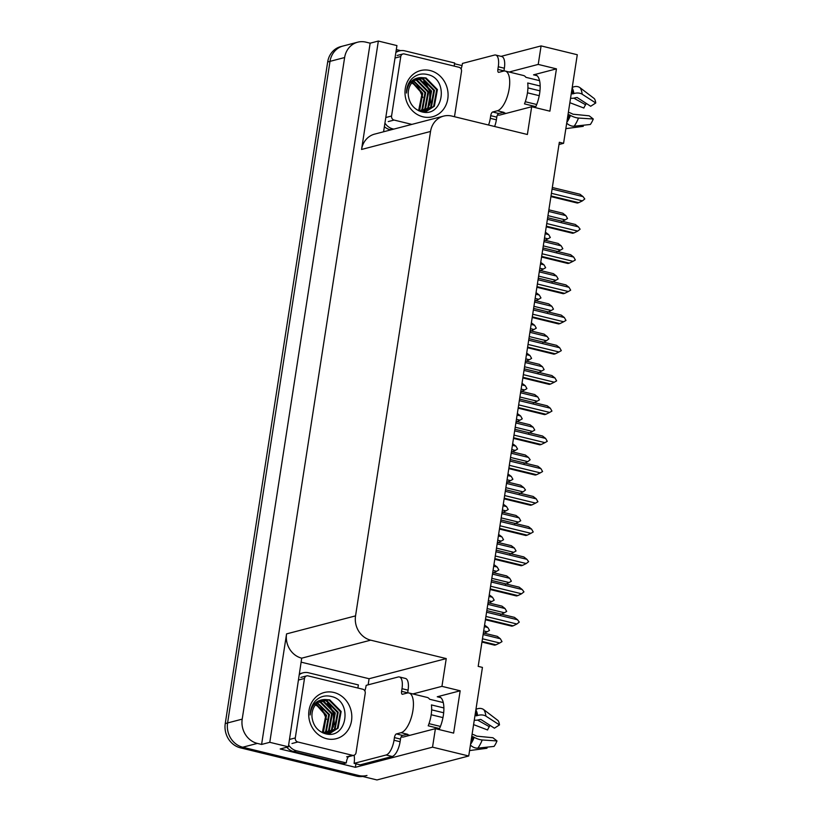 <?xml version="1.0" encoding="UTF-8"?>
<svg xmlns="http://www.w3.org/2000/svg" width="821" height="821" viewBox="0 0 821 821"><rect width="100%" height="100%" fill="white"/><g stroke="black" fill="none" stroke-linecap="round" stroke-linejoin="round"><path stroke-width="1.23" d="M401.233 736.765A21.818 8.703 -76.3 0 0 401.828 736.971A21.818 8.703 -76.3 0 0 403.716 736.93L435.397 728.658L432.534 747.161L468.729 755.997L376.962 779.95L242.739 747.223A20.453 18.339 -104.6 0 1 227.591 722.942L330.011 61.349A20.453 18.339 -104.6 0 1 343.065 46.007A20.453 18.339 -104.6 0 0 330.011 61.349L227.591 722.942A20.453 18.339 -104.6 0 0 242.739 747.223L358.736 775.506A20.453 18.339 -104.6 0 0 366.977 775.465M497.505 114.837A21.818 8.703 -76.3 0 0 498.101 115.043A21.818 8.703 -76.3 0 0 499.999 115.002L531.68 106.73L527.38 134.49L451.827 116.069A20.453 18.339 75.4 0 0 443.586 116.11A20.453 18.339 75.4 0 0 430.532 131.463L355.544 615.883A20.453 18.339 75.4 0 0 370.692 640.164L446.244 658.586L369.091 678.731L368.147 684.837M558.978 144.517L563.575 143.316L577.286 54.74L541.09 45.914L538.227 64.418L556.443 68.861L533.537 74.844A21.818 8.703 103.7 0 1 535.425 74.803A21.818 8.703 103.7 0 1 535.364 107.633M355.914 763.807L355.38 767.307L280.187 748.978L288.366 746.833L301.718 658.165A20.453 18.339 75.4 0 1 286.57 633.894L269.781 742.307L288.366 746.833M301.471 662.239L369.091 678.731M396.317 49.568L400.689 50.635M454.516 63.761L462.038 65.588M383.581 131.781L396.933 45.586L378.348 41.05L361.558 149.463A20.453 18.339 75.4 0 1 374.612 134.121L443.586 116.11M370.158 43.185L261.601 744.442L257.353 743.405A20.453 18.339 -104.6 0 1 242.205 719.134L344.625 57.542A20.453 18.339 -104.6 0 1 357.679 42.189A20.453 18.339 -104.6 0 1 365.909 42.148L370.158 43.185L378.348 41.05M541.09 45.914L501.077 56.362M432.534 747.161L355.38 767.307M269.781 742.307L261.601 744.442M468.729 755.997L482.44 667.411L478.191 666.375L559.327 142.279L563.575 143.316M446.244 658.586L441.944 686.346L412.871 693.94M538.227 64.418L509.143 72.012M435.397 728.658L453.623 733.102L460.171 690.789L441.944 686.346M556.443 68.861L549.896 111.174L531.68 106.73M439.091 729.551A21.818 8.703 -76.3 0 0 439.153 696.731A21.818 8.703 -76.3 0 0 437.254 696.772L440.815 697.645M460.171 690.789L437.254 696.772M362.656 776.461A20.453 18.339 -104.6 0 1 356.406 776.122L240.399 747.828A20.453 18.339 -104.6 0 1 225.252 723.558L327.671 61.965A20.453 18.339 -104.6 0 1 340.725 46.623L357.679 42.189M484.339 626.659L487.848 627.521L484.585 625.068M487.848 627.521L489.501 630.395L487.192 631.749L483.682 630.897M483.466 633.586L487.192 631.749M481.958 642.073L494.632 645.173L495.976 644.813L482.06 641.427M483.117 634.551L500.358 638.759L502.011 641.632L499.702 642.987L482.461 638.779M500.358 638.759L497.29 636.357L483.364 632.96M495.976 644.813L499.702 642.987M486.576 612.22L517.548 619.763L514.469 617.371L486.822 610.629M517.548 619.763L519.283 622.102L516.891 624.001L485.919 616.448M485.416 619.742L511.822 626.177L513.166 625.828L485.509 619.085M513.166 625.828L516.891 624.001M506.167 113.39L502.503 112.498A20.453 8.159 103.7 0 0 504.043 112.395L498.758 113.472A3.407 1.355 -76.3 0 0 496.787 117.157L490.712 115.679A3.407 1.355 103.7 0 1 492.682 111.995L497.362 110.773A20.453 8.159 -76.3 0 0 509.194 88.647A20.453 8.159 -76.3 0 0 505.274 71.068A20.453 8.159 -76.3 0 0 503.499 71.109L498.819 72.33A3.407 1.355 103.7 0 1 498.532 72.33A3.407 1.355 103.7 0 1 497.875 69.405L503.95 70.883A3.407 1.355 -76.3 0 0 503.93 71.017M540.167 86.02L527.718 82.993A20.453 8.159 103.7 0 1 527.421 93.091A20.453 8.159 103.7 0 1 524.486 103.887L535.815 106.648M570.554 98.233A7.502 4.772 172.7 0 0 575.511 97.73L577.122 97.504L590.679 106.268L595.748 102.984L582.192 94.23A7.502 4.772 172.7 0 0 573.869 93.584L571.272 93.615M505.274 71.068L523.49 75.511A20.453 8.159 103.7 0 1 525.881 77.318L539.561 80.653M568.04 114.499L570.482 115.422A7.502 2.309 21.8 0 0 578.507 118.05L593.275 119.004L589.201 115.823L572.955 114.211A7.502 2.309 21.8 0 0 568.389 112.261M527.913 87.909L539.961 90.844M539.243 95.688L527.462 92.814M536.708 104.503L525.286 101.722M573.848 98.14L585.619 104.78A9.349 3.736 -76.3 0 0 583.864 108.044L569.866 102.697M566.706 123.119A7.502 4.957 -143.8 0 0 574.146 126.198L590.34 124.484A15.681 6.25 -76.3 0 0 593.275 119.004M595.748 102.984A15.681 6.25 -76.3 0 0 594.342 98.643L580.098 87.755A7.502 6.476 -34.5 0 0 572.216 87.508M565.843 128.651L583.259 126.331L583.249 125.233M585.619 104.78L586.163 103.343M461.104 68.974A13.639 5.439 103.7 0 0 462.449 63.422L494.488 55.069A13.639 5.439 103.7 0 1 495.668 55.038L501.744 56.516A13.639 5.439 103.7 0 1 504.361 68.235L503.95 70.883M496.787 117.157L496.377 119.804A13.639 5.439 103.7 0 1 494.611 126.506M495.668 55.038A13.639 5.439 103.7 0 1 498.285 66.758L497.875 69.405M490.712 115.679L490.301 118.327A13.639 5.439 103.7 0 1 488.536 125.018M384.382 126.66A13.639 12.223 75.4 0 0 389.872 129.626L390.878 129.872M389.872 129.626L392.797 128.866A13.639 12.223 -104.6 0 1 384.926 123.099M395.855 52.513A13.639 12.223 -104.6 0 1 399.375 50.892L396.451 51.651A13.639 12.223 75.4 0 0 395.968 51.795M399.375 50.892A13.639 12.223 -104.6 0 1 404.866 50.861L454.67 63.001A13.639 12.223 -104.6 0 0 454.29 66.132M392.797 128.866L393.803 129.113M489.018 596.436L492.528 597.298L489.265 594.845M492.528 597.298L494.18 600.172L491.871 601.526L488.362 600.664M488.146 603.363L491.871 601.526M493.698 566.213L497.208 567.075L493.944 564.622M497.208 567.075L498.86 569.948L496.551 571.303L493.041 570.441M492.826 573.13L496.551 571.303M498.378 535.99L501.888 536.852L498.624 534.399M501.888 536.852L503.54 539.725L501.231 541.08L497.721 540.218M497.505 542.907L501.231 541.08M503.057 505.767L506.567 506.619L503.304 504.176M506.567 506.619L508.22 509.502L505.91 510.857L502.401 509.995M502.185 512.684L505.91 510.857M487.797 604.328L505.038 608.535L506.69 611.409L504.381 612.764L487.14 608.556M505.038 608.535L501.97 606.134L488.043 602.737M500.656 614.59L504.381 612.764M492.477 574.105L509.718 578.302L511.37 581.186L509.061 582.541L491.82 578.333M509.718 578.302L506.649 575.911L492.723 572.514M505.336 584.367L509.061 582.541M497.157 543.882L514.398 548.079L516.05 550.963L513.741 552.317L496.5 548.11M514.398 548.079L511.329 545.688L497.403 542.291M510.015 554.144L513.741 552.317M501.836 513.659L519.077 517.856L520.73 520.74L518.42 522.094L501.179 517.887M519.077 517.856L515.999 515.465L502.083 512.068M514.695 523.921L518.42 522.094M491.256 581.986L522.228 589.54L519.149 587.148L491.502 580.406M522.228 589.54L523.962 591.879L521.571 593.778L490.599 586.225M490.096 589.519L516.501 595.954L517.846 595.605L490.188 588.862M517.846 595.605L521.571 593.778M495.935 551.763L526.908 559.317L523.829 556.925L496.182 550.183M526.908 559.317L528.642 561.656L526.251 563.545L495.279 556.002M494.765 559.296L521.181 565.731L522.525 565.382L494.868 558.639M522.525 565.382L526.251 563.545M500.615 521.54L531.577 529.093L528.508 526.702L500.861 519.95M531.577 529.093L533.229 531.977L530.93 533.322L499.958 525.779M499.445 529.073L525.861 535.508L527.205 535.159L499.548 528.416M527.205 535.159L530.93 533.322M505.295 491.317L536.257 498.87L533.188 496.469L505.541 489.727M536.257 498.87L537.909 501.754L535.61 503.099L504.638 495.556M504.125 498.85L530.54 505.284L531.875 504.936L504.227 498.193M531.875 504.936L535.61 503.099M409.679 81.587L418.382 87.293L422.815 97.412M430.122 70.534A23.86 21.387 -104.6 0 1 447.794 98.848A23.86 21.387 -104.6 0 1 422.959 116.808A23.86 21.387 -104.6 0 1 405.287 88.483A23.86 21.387 -104.6 0 1 430.122 70.534M421.296 111.697C443.432 118.522 449.385 79.175 427.926 74.629C421.809 73.048 416.452 74.434 411.855 78.795C408.304 82.675 406.508 87.426 406.467 93.05C407.668 83.095 412.594 77.933 421.235 77.585A17.046 15.281 75.4 0 0 419.315 77.944A17.046 15.281 75.4 0 0 408.365 95.862C409.679 103.969 413.989 109.244 421.296 111.697M426.161 111.379L433.632 106.381L436.68 89.735L425.299 78.139L418.977 78.036M421.214 111.677L426.52 111.287L434.371 106.196L437.408 89.54L426.027 77.944L421.235 77.585M424.662 111.646L430.717 107.151L433.755 90.495L422.374 78.898L417.52 78.539M425.042 111.594L431.446 106.956L434.494 90.3L423.102 78.703L417.879 78.395M423.133 111.759L427.792 107.91L430.84 91.254L419.449 79.658L416.114 79.227M423.523 111.748L428.521 107.715L431.569 91.069L420.188 79.473L416.463 79.042M421.563 111.707L424.868 108.67L427.915 92.024L416.534 80.427L414.749 80.089M421.963 111.738L425.596 108.485L428.644 91.829L417.263 80.232L415.087 79.853M420.126 111.328L421.943 109.439L424.991 92.783L413.435 81.146M420.485 111.451L422.682 109.244L425.719 92.588L413.763 80.858M418.607 110.691L422.066 93.543L412.183 82.428M418.997 110.876L419.757 110.004L422.794 93.358L412.491 82.079M411.875 124.392L394.09 120.061A3.407 3.058 -104.6 0 1 391.566 116.007L400.781 56.516A3.407 3.058 -104.6 0 1 404.322 53.95L458.99 67.281A3.407 3.058 -104.6 0 1 461.515 71.324L454.485 116.715M430.594 102.902L430.122 91.162L425.473 82.859M429.65 105.078L429.763 91.254L423.708 81.536M409.884 735.318L406.221 734.426A20.453 8.159 103.7 0 0 407.76 734.323L402.475 735.4A3.407 1.355 -76.3 0 0 400.504 739.085L394.429 737.607A3.407 1.355 103.7 0 1 396.399 733.923L401.079 732.701A20.453 8.159 -76.3 0 0 412.912 710.576A20.453 8.159 -76.3 0 0 408.991 692.996A20.453 8.159 -76.3 0 0 407.216 693.037L402.547 694.258A3.407 1.355 103.7 0 1 402.249 694.258A3.407 1.355 103.7 0 1 401.592 691.333L407.668 692.811A3.407 1.355 -76.3 0 0 407.647 692.945M443.884 707.948L431.436 704.921A20.453 8.159 103.7 0 1 431.138 715.019A20.453 8.159 103.7 0 1 428.203 725.805L439.543 728.576M474.281 720.161A7.502 4.772 172.7 0 0 479.228 719.658L480.849 719.432L494.406 728.196L499.476 724.912L485.919 716.148A7.502 4.772 172.7 0 0 477.586 715.512L474.99 715.543M408.991 692.996L427.218 697.44A20.453 8.159 103.7 0 1 429.599 699.246L443.278 702.581M471.757 736.427L474.21 737.34A7.502 2.309 21.8 0 0 482.225 739.978L496.992 740.932L492.918 737.751L476.683 736.139A7.502 2.309 21.8 0 0 472.106 734.19M431.641 709.837L443.679 712.772M442.96 717.616L431.179 714.742M440.425 726.431L429.003 723.65M477.576 720.068L489.337 726.708A9.349 3.736 -76.3 0 0 487.582 729.972L473.584 724.625M470.423 745.047A7.502 4.957 -143.8 0 0 477.863 748.126L494.057 746.412A15.681 6.25 -76.3 0 0 496.992 740.932M499.476 724.912A15.681 6.25 -76.3 0 0 498.06 720.571L483.815 709.683A7.502 6.476 -34.5 0 0 475.944 709.426M469.571 750.579L486.976 748.259L486.976 747.161M489.337 726.708L489.88 725.271M364.822 690.902A13.639 5.439 103.7 0 0 366.176 685.35L398.206 676.986A13.639 5.439 103.7 0 1 399.386 676.966L405.461 678.444A13.639 5.439 103.7 0 1 408.078 690.163L407.668 692.811M400.504 739.085L400.094 741.732A13.639 5.439 103.7 0 1 392.202 756.48L360.173 764.844L354.097 763.356A13.639 5.439 103.7 0 0 354.056 755.248M399.386 676.966A13.639 5.439 103.7 0 1 402.003 688.686L401.592 691.333M394.429 737.607L394.018 740.244A13.639 5.439 103.7 0 1 386.127 754.992L354.097 763.356M286.806 747.243A13.639 12.223 75.4 0 0 293.59 751.554L343.394 763.704L346.318 762.935A13.639 12.223 -104.6 0 1 348.299 756.757M293.59 751.554L296.514 750.794A13.639 12.223 -104.6 0 1 288.653 745.027M299.583 674.441A13.639 12.223 -104.6 0 1 303.103 672.82L300.178 673.579A13.639 12.223 75.4 0 0 299.686 673.713M303.103 672.82A13.639 12.223 -104.6 0 1 308.593 672.789L358.387 684.93A13.639 12.223 -104.6 0 0 358.007 688.06M296.514 750.794L346.318 762.935M313.406 703.515L322.099 709.221L326.532 719.34M333.839 692.462A23.86 21.387 -104.6 0 1 351.521 720.776A23.86 21.387 -104.6 0 1 326.676 738.736A23.86 21.387 -104.6 0 1 309.004 710.411A23.86 21.387 -104.6 0 1 333.839 692.462M325.024 733.625C347.15 740.45 353.112 701.103 331.643 696.557C325.537 694.977 320.169 696.362 315.572 700.724C312.021 704.603 310.225 709.354 310.184 714.978C311.385 705.023 316.311 699.861 324.952 699.513A17.046 15.281 75.4 0 0 323.033 699.872A17.046 15.281 75.4 0 0 312.083 717.78C313.396 725.897 317.706 731.172 325.024 733.625M329.878 733.307L337.359 728.309L340.407 711.653L329.016 700.056L322.694 699.964M324.931 733.605L330.247 733.215L338.088 728.124L341.136 711.468L329.755 699.872L324.952 699.513M327.035 734.046L328.031 733.707M328.39 733.574L334.434 729.079L337.482 712.423L326.101 700.826L321.237 700.467M327.056 734.046L328.41 733.646M328.759 733.522L335.163 728.884L338.211 712.228L326.83 700.631L321.596 700.323M326.85 733.687L331.51 729.838L334.558 713.182L323.176 701.586L319.831 701.155M327.24 733.676L332.238 729.643L335.286 712.997L323.905 701.401L320.18 700.96M325.28 733.635L328.585 730.598L331.633 713.942L320.252 702.345L318.466 702.017M325.68 733.666L329.324 730.413L332.361 713.757L320.98 702.16L318.805 701.781M323.843 733.256L325.67 731.367L328.708 714.711L317.163 703.074M324.203 733.379L326.399 731.172L329.447 714.516L317.481 702.786M322.325 732.619L325.793 715.471L315.911 704.356M322.715 732.804L323.474 731.932L326.522 715.286L316.218 704.008M297.818 741.989A3.407 3.058 -104.6 0 1 295.283 737.935L304.499 678.444A3.407 3.058 -104.6 0 1 308.049 675.878L362.708 689.209A3.407 3.058 -104.6 0 1 365.232 693.252L356.027 752.744A3.407 3.058 -104.6 0 1 352.476 755.31L297.818 741.989L291.968 743.508M334.311 724.83L333.849 713.09L329.19 704.787M333.367 727.006L333.48 713.182L327.425 703.464M507.737 475.544L511.247 476.396L507.983 473.953M511.247 476.396L512.899 479.279L510.59 480.634L507.08 479.772M506.865 482.461L510.59 480.634M512.417 445.321L515.927 446.172L512.663 443.73M515.927 446.172L517.579 449.056L515.27 450.411L511.76 449.549M511.545 452.238L515.27 450.411M517.097 415.098L520.606 415.949L517.343 413.507M520.606 415.949L522.259 418.833L519.95 420.188L516.44 419.326M516.224 422.015L519.95 420.188M506.516 483.436L523.757 487.633L525.491 489.973L523.1 491.871L505.859 487.664M523.757 487.633L520.678 485.242L506.762 481.845M519.375 493.698L523.1 491.871M511.196 453.213L528.437 457.41L530.171 459.75L527.78 461.638L510.539 457.441M528.437 457.41L525.358 455.019L511.442 451.622M524.055 463.475L527.78 461.638M515.875 422.979L533.106 427.187L534.758 430.071L532.46 431.415L515.219 427.218M533.106 427.187L530.038 424.785L516.122 421.399M528.734 433.252L532.46 431.415M520.555 392.756L537.786 396.964L539.438 399.848L537.139 401.192L519.898 396.995M537.786 396.964L534.717 394.562L520.801 391.176M533.404 403.029L537.139 401.192M509.974 461.094L540.936 468.647L537.868 466.246L510.221 459.503M540.936 468.647L542.589 471.531L540.28 472.875L509.318 465.322M508.804 468.627L535.22 475.061L536.554 474.712L508.907 467.97M536.554 474.712L540.28 472.875M514.654 430.871L545.616 438.424L542.548 436.023L514.9 429.28M545.616 438.424L547.268 441.308L544.959 442.652L513.997 435.099M513.484 438.393L539.89 444.838L541.234 444.489L513.587 437.747M541.234 444.489L544.959 442.652M519.334 400.648L550.296 408.201L547.227 405.8L519.58 399.057M550.296 408.201L551.948 411.075L549.639 412.429L518.677 404.876M518.164 408.17L544.569 414.615L545.914 414.266L518.267 407.524M545.914 414.266L549.639 412.429M524.003 370.425L554.975 377.978L551.907 375.577L524.25 368.834M554.975 377.978L556.628 380.852L554.319 382.206L523.357 374.653M522.844 377.947L549.249 384.392L550.593 384.043L522.946 377.301M550.593 384.043L554.319 382.206M521.776 384.875L525.286 385.726L522.023 383.284M525.286 385.726L526.928 388.61L524.629 389.954L521.119 389.103M520.904 391.791L524.629 389.954M526.446 354.651L529.966 355.503L526.692 353.061M529.966 355.503L531.608 358.387L529.309 359.731L525.799 358.88M525.584 361.568L529.309 359.731M531.125 324.428L534.635 325.28L531.372 322.838M534.635 325.28L536.287 328.164L533.989 329.508L530.479 328.657M530.263 331.345L533.989 329.508M535.805 294.205L539.315 295.057L536.051 292.615M539.315 295.057L540.967 297.941L538.668 299.285L535.148 298.434M534.933 301.122L538.668 299.285M540.485 263.972L543.995 264.834L540.731 262.392M543.995 264.834L545.647 267.708L543.338 269.062L539.828 268.21M539.613 270.899L543.338 269.062M545.165 233.749L548.674 234.611L545.411 232.169M548.674 234.611L550.327 237.485L548.018 238.839L544.508 237.987M544.292 240.676L548.018 238.839M525.224 362.533L542.465 366.741L544.118 369.624L541.809 370.969L524.578 366.771M542.465 366.741L539.397 364.339L525.471 360.953M538.083 372.806L541.809 370.969M529.904 332.31L547.145 336.518L548.88 338.857L546.488 340.746L529.258 336.548M547.145 336.518L544.077 334.116L530.15 330.719M542.763 342.583L546.488 340.746M534.584 302.087L551.825 306.295L553.477 309.168L551.168 310.523L533.927 306.315M551.825 306.295L548.756 303.893L534.83 300.496M547.443 312.36L551.168 310.523M539.264 271.864L556.505 276.072L558.157 278.945L555.848 280.3L538.607 276.092M556.505 276.072L553.436 273.67L539.51 270.273M552.123 282.137L555.848 280.3M543.943 241.641L561.184 245.848L562.837 248.722L560.527 250.077L543.286 245.869M561.184 245.848L558.116 243.447L544.19 240.05M556.802 251.914L560.527 250.077M548.623 211.418L565.864 215.625L567.516 218.499L565.207 219.854L547.966 215.646M565.864 215.625L562.796 213.224L548.869 209.827M561.482 221.68L565.207 219.854M528.683 340.202L559.655 347.755L556.587 345.354L528.929 338.611M559.655 347.755L561.307 350.629L558.998 351.983L528.036 344.43M527.523 347.724L553.929 354.169L555.273 353.82L527.626 347.078M555.273 353.82L558.998 351.983M533.363 309.979L564.335 317.532L561.266 315.131L533.609 308.388M564.335 317.532L565.987 320.406L563.678 321.76L532.716 314.207M532.203 317.501L558.608 323.946L559.953 323.597L532.306 316.855M559.953 323.597L563.678 321.76M538.042 279.756L569.015 287.309L565.946 284.908L538.289 278.165M569.015 287.309L570.667 290.182L568.358 291.537L537.386 283.984M536.883 287.278L563.288 293.723L564.632 293.364L536.985 286.621M564.632 293.364L568.358 291.537M542.722 249.533L573.694 257.086L570.616 254.684L542.968 247.942M573.694 257.086L575.347 259.959L573.037 261.314L542.065 253.761M541.562 257.055L567.968 263.5L569.312 263.141L541.655 256.398M569.312 263.141L573.037 261.314M547.402 219.31L578.374 226.853L575.295 224.461L547.648 217.719M578.374 226.853L580.108 229.192L577.717 231.091L546.745 223.538M546.242 226.832L572.648 233.277L573.992 232.918L546.334 226.175M573.992 232.918L577.717 231.091M552.081 189.087L583.054 196.63L579.975 194.238L552.328 187.496M583.054 196.63L584.788 198.969L582.397 200.868L551.425 193.315M550.912 196.609L577.327 203.044L578.672 202.695L551.014 195.952M578.672 202.695L582.397 200.868M533.537 74.844L537.088 75.717M344.625 57.542L327.671 61.965M242.205 719.134L225.252 723.558M257.353 743.405L240.399 747.828M355.544 615.883L286.57 633.894M430.532 131.463L361.558 149.463M370.692 640.164L301.718 658.165M356.406 776.122L358.736 775.506M572.453 93.902A20.453 8.159 -76.3 0 0 571.744 90.597M497.362 110.773L503.427 112.251M567.383 118.758A20.453 8.159 -76.3 0 0 569.22 114.796M574.146 126.198A23.316 9.298 -76.3 0 0 578.507 118.05M582.192 94.23A23.316 9.298 -76.3 0 0 580.098 87.755M566.808 122.432A21.367 8.528 -76.3 0 0 570.482 115.422M573.869 93.584A21.367 8.528 -76.3 0 0 572.145 87.98M567.137 120.297A20.679 8.251 -76.3 0 0 569.733 114.991M573.007 93.871A20.679 8.251 -76.3 0 0 571.909 89.53M504.361 68.235L498.285 66.758M490.301 118.327L496.377 119.804M492.682 111.995L498.758 113.472M394.09 120.061L388.251 121.58M391.566 116.007L385.798 117.516M400.781 56.516L395.004 58.024M476.18 715.83A20.453 8.159 -76.3 0 0 475.462 712.525M401.079 732.701L407.154 734.179M471.1 740.686A20.453 8.159 -76.3 0 0 472.937 736.724M477.863 748.126A23.316 9.298 -76.3 0 0 482.225 739.978M485.919 716.148A23.316 9.298 -76.3 0 0 483.815 709.683M470.536 744.36A21.367 8.528 -76.3 0 0 474.21 737.34M477.586 715.512A21.367 8.528 -76.3 0 0 475.862 709.908M470.864 742.225A20.679 8.251 -76.3 0 0 473.46 736.919M476.724 715.799A20.679 8.251 -76.3 0 0 475.626 711.458M408.078 690.163L402.003 688.686M394.018 740.244L400.094 741.732M386.127 754.992L392.202 756.48M396.399 733.923L402.475 735.4M295.283 737.935L289.515 739.444M352.476 755.31L346.626 756.839M304.499 678.444L298.721 679.952M402.957 53.96L397.107 55.479M353.851 755.31L348.001 756.829M306.674 675.888L300.825 677.407"/></g></svg>

